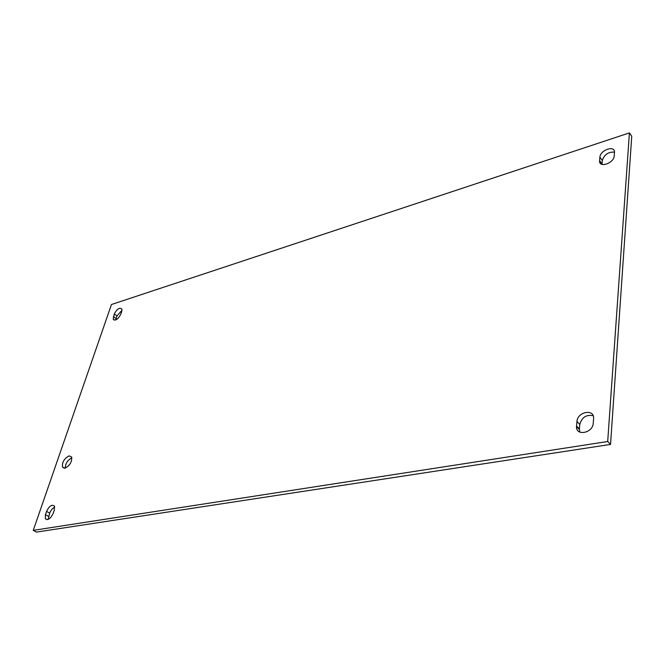 <?xml version="1.0" encoding="UTF-8"?>
<svg xmlns="http://www.w3.org/2000/svg" width="665" height="665" viewBox="0 0 665 665"><rect width="100%" height="100%" fill="white"/><g stroke="black" fill="none" stroke-linecap="round" stroke-linejoin="round"><path stroke-width="1" d="M64.954 468.177L62.502 467.113C62.011 462.208 64.222 458.468 69.135 455.899L71.629 456.988C72.094 461.901 69.867 465.633 64.954 468.177M71.878 457.819C67.664 460.005 65.453 463.43 65.27 468.094M54.322 510.08L53.217 513.338C50.49 518.825 47.863 520.612 45.336 518.7L45.453 514.635L46.567 511.393C49.293 505.915 51.92 504.153 54.439 506.098L54.322 510.08M54.738 507.137C52.518 508.21 50.839 510.221 49.692 513.172L48.171 519.415M614.468 152.526L614.202 155.934C613.961 163.282 598.941 168.287 599.581 160.888L599.888 157.231C600.146 149.974 615.117 144.895 614.485 152.36L614.468 152.526M614.485 152.127C608.409 151.753 604.344 154.538 602.29 160.473L601.983 164.38M121.687 311.577L120.789 314.237C118.029 319.35 115.502 321.012 113.191 319.233L114.272 313.971C117.032 308.876 119.559 307.23 121.853 309.017L121.687 311.577M121.978 310.314L116.957 315.975L115.76 319.94M593.587 418.709L593.23 423.281C592.848 433.131 575.857 436.365 576.505 426.581L576.929 421.527C577.336 411.801 594.302 408.468 593.612 418.376L593.587 418.709M593.155 415.716C586.372 414.37 581.908 417.271 579.78 424.42L579.365 429.465L579.88 432.134M607.694 441.51L33.25 530.362L36.417 532.1L610.537 444.428L631.75 136.234L629.414 132.9L607.694 441.51L610.537 444.428M33.25 530.362L111.454 304.52L629.414 132.9M48.587 516.414L45.453 514.635M49.692 513.172L46.567 511.393M602 163.864L599.597 160.622M602.29 160.473L599.888 157.231M116.059 318.618L113.366 316.623M116.957 315.975L114.272 313.971M579.39 428.95L576.53 426.065M579.78 424.42L576.929 421.527M62.502 467.113L64.364 468.243M47.074 519.673L45.336 518.7M601.991 164.13L599.581 160.888M114.471 320.181L113.191 319.233M579.365 429.465L576.505 426.581"/></g></svg>

